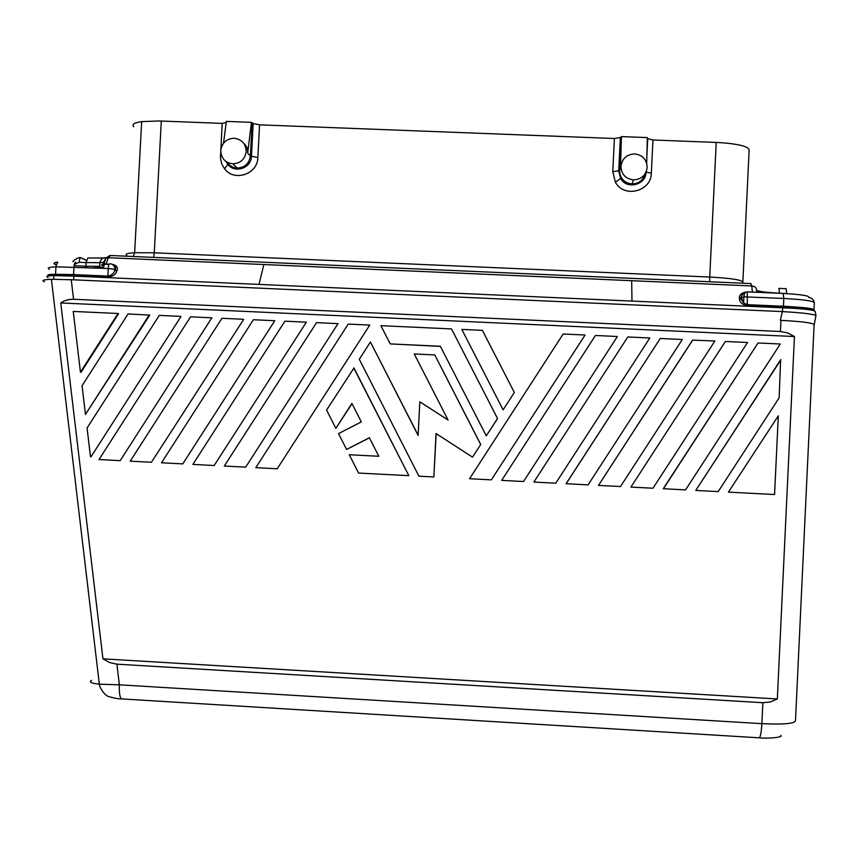 <?xml version="1.0" encoding="UTF-8"?>
<svg xmlns="http://www.w3.org/2000/svg" width="859" height="859" viewBox="0 0 859 859"><rect width="100%" height="100%" fill="white"/><g stroke="black" fill="none" stroke-linecap="round" stroke-linejoin="round"><path stroke-width="1.29" d="M598.498 485.41L692.547 340.121L714.881 340.991L620.488 486.548L598.498 485.41L692.762 339.971M566.145 483.735L660.238 338.478L682.304 339.488L588.093 484.873L566.102 483.692L660.238 338.478M149.219 314.931L85.46 414.414L82.056 385.734L128.045 313.954L149.724 315.113L85.46 414.414M80.445 372.162L81.036 372.269L118.563 313.675L118.027 313.492L80.445 372.162L73.23 311.43L118.027 313.492M370.412 342L359.298 359.266L418.913 476.187L433.849 476.96L436.05 433.527L472.536 457.149L480.686 444.543L434.772 354.917L414.253 353.951L448.076 420.051L419.826 401.787L418.118 435.427L370.412 342L418.129 435.191M44.443 281.741C41.146 280.453 43.465 279.637 51.39 279.282L73.713 279.819L73.788 276.126L259.021 284.415L263.842 264.54L108.341 257.711L106.14 263.981L103.177 263.616M122.075 698.947L121.72 698.925C119.841 697.809 119.057 693.106 119.358 684.816L99.343 684.194C91.237 683.302 88.66 682.025 91.612 680.339M116.899 664.168L109.737 662.6L102.94 658.842L777.331 698.968L770.287 701.996L762.867 702.716L761.879 723.665L119.358 684.816L116.899 664.168L762.867 702.716M60.753 302.959L794.435 336.535L787.735 332.938L780.434 331.499L73.563 299.265L68.591 299.587L64.038 301.026L60.753 302.959L102.94 658.842M725.372 341.474L630.925 487.085L725.372 341.474L747.545 342.494L652.98 488.223L630.925 487.085M91.065 456.709L180.959 316.552L91.065 456.709M274.783 320.718L182.774 463.881L161.503 462.786L253.394 319.731L274.783 320.718L182.774 463.881M696.026 490.457L718.188 491.606L779.156 397.771L780.616 359.814L695.801 490.403L780.96 359.685M353.736 367.899L408.809 475.618L353.972 368.006L326.57 410.076L335.848 428.33L351.911 403.408L361.317 421.887L338.532 433.623L346.585 449.45L369.381 437.736L378.808 456.258L349.269 454.744L378.808 456.258M408.648 475.65L358.579 473.062L349.269 454.744M497.554 418.569L486.291 435.867L440.356 346.252L390.244 343.911L380.924 325.679L451.533 328.933L497.554 418.569L451.533 328.933M448.054 420.008L419.826 401.787M346.585 449.45L369.434 437.832M472.536 457.149L480.686 444.543M480.761 444.554L434.772 354.917M255.81 467.661L348.206 324.101L369.757 325.089L277.232 468.778L255.81 467.661M151.442 462.26L243.655 319.441L151.442 462.26L130.224 461.165L221.944 318.281L243.28 319.269M555.762 483.198L649.801 337.995L627.789 336.975L533.879 482.06L555.762 483.198M245.674 467.146L224.296 466.04L316.531 322.64L338.017 323.628L245.674 467.146L338.017 323.628M758.057 342.977L663.255 488.717L685.536 489.909L780.283 344.008L758.057 342.977L663.438 488.771M214.181 465.514L192.867 464.408L284.92 321.18L306.362 322.168L214.181 465.514L306.362 322.168M190.569 316.831L211.851 317.819L120.185 460.649L99.01 459.544L190.569 316.831M120.185 460.649L211.851 317.819M759.023 737.806L121.71 698.915C118.703 698.979 114.591 698.249 109.361 696.746C104.712 696.048 99.504 687.479 99.343 684.194L51.39 279.282M780.434 331.499L780.96 320.364L780.359 320.343L780.96 320.364C803.326 321.567 814.364 323.102 814.096 324.97L795.509 720.314C795.541 723.579 784.321 724.695 761.879 723.665C761.375 732.179 760.505 736.893 759.249 737.817L759.249 737.817C765.616 738.761 784.181 737.537 780.734 735.401M794.435 336.535L777.331 698.968M491.359 479.859L584.968 335.171L491.359 479.859L469.572 478.731L563.139 334.001L585.033 335.01M90.485 456.72L87.07 427.997L159.269 315.393L180.497 316.37M728.7 492.153L774.571 494.526L778.297 415.831L728.432 492.1L778.297 415.831M627.789 336.975L533.879 482.06M595.427 335.482L501.688 480.396L523.518 481.523L617.374 336.503L595.427 335.482M503.116 409.84L514.337 392.477L482.404 330.35L461.809 329.405L503.116 409.84L514.337 392.477M433.849 476.96L436.168 433.612M335.848 428.33L352.029 403.655M390.244 343.911L440.431 346.392M277.232 468.778L369.757 325.089M780.359 320.343L782.345 311.592L73.713 279.819M486.291 435.867L497.511 418.516M107.665 277.199L107.847 276.104C111.81 275.309 114.172 273.248 114.934 269.909L116.76 271.251C115.836 274.493 112.808 276.48 107.665 277.199L54.106 275.32C49.285 275.352 47.062 275.642 47.438 276.211M112.754 264.701C115.374 265.775 116.158 267.342 115.106 269.415L116.931 270.757C118.22 267.546 116.631 265.377 112.175 264.25L112.142 264.325M101.502 265.141L103.305 265.903L101.502 265.141L102.285 264.357L109.211 264.121M104.53 262.178L99.859 262.682L99.655 266.344L85.9 266.236L86.093 262.586L79.232 262.285C79.5 259.182 80.07 257.646 80.939 257.679L80.628 257.668C78.384 256.83 72.081 261.361 72.994 261.694L73.316 261.254M647.171 167.408C646.763 159.516 642.618 155.017 634.726 153.901C626.726 154.362 622.141 158.518 620.96 166.378C621.379 174.313 625.556 178.822 633.502 179.896C641.448 179.391 646.011 175.236 647.171 167.408M747.341 305.783L747.33 304.655L743.593 302.873L741.349 297.719L739.47 298.921C739.567 302.282 742.187 304.569 747.341 305.783L782.893 307.382L782.345 311.592C801.49 312.676 812.689 313.975 815.953 315.489L815.245 311.463C813.58 309.809 802.789 308.596 782.893 307.823L259.021 284.415M815.953 315.489L814.257 324.519M133.8 126.692C131.545 124.415 134.165 122.719 141.671 121.624L159.312 120.969L222.18 123.385L226.207 122.579M742.863 281.709L749.112 150.572C749.553 146.621 739.277 143.925 718.296 142.508L652.947 139.985L651.337 173.217C651.337 191.536 623.935 198.397 615.409 182.248L612.778 171.682L614.41 138.503L259.579 124.834L257.861 157.551C257.764 174.162 234.346 182.097 224.586 168.847L221.665 163.779L220.452 158.035L222.18 123.385M747.233 291.856L747.33 304.655L783.419 306.266C804.851 307.372 815.041 308.639 813.978 310.056M782.871 306.244L783.419 307.404C803.702 308.413 814.107 309.573 814.643 310.872M49.414 269.264C46.633 268.019 48.813 267.203 55.953 266.827L108.255 268.513C108.513 265.27 109.072 263.67 109.931 263.724C113.141 264.185 114.816 266.065 114.966 269.35L108.255 268.513L107.847 276.104L74.089 274.601L73.788 276.126L53.859 275.621C47.288 275.771 45.355 276.405 48.061 277.521M80.939 257.679L86.383 260.266M99.204 266.365L103.241 268.287M747.373 291.867L783.193 293.445L783.784 298.46L743.883 296.827L743.593 302.873L740.351 298.234L743.185 293.316M259.579 124.834L253.115 123.503L251.462 122.365L226.357 121.398L223.533 143.174M243.838 143.464C246.769 146.009 248.036 149.219 247.66 153.106L251.462 122.365M247.66 153.106L250.366 155.973L252.159 123.202M251.977 125.189L253.061 125.586L251.451 156.338C251.376 168.128 234.754 173.754 227.828 164.359L226.1 161.578M246.189 151.538C245.824 143.764 241.819 139.33 234.174 138.245C226.411 138.696 221.944 142.798 220.763 150.529C221.128 158.346 225.155 162.78 232.853 163.833C240.574 163.339 245.019 159.237 246.189 151.538M621.293 164.026L620.477 167.892L621.444 136.592L619.607 170.651L612.778 171.682M647.299 138.567L652.947 139.985M614.41 138.503L621.24 137.322M646.698 163.253L647.321 137.59L621.444 136.592M75.463 262.199L75.775 262.21C74.851 262.156 74.261 263.756 73.981 266.988L73.573 274.59L55.556 274.279C48.974 274.289 46.622 274.73 48.491 275.61M85.803 266.966L87.113 267.568M103.853 261.694L105.979 258.097L103.939 263.853L101.555 265.141L102.973 264.314M744.796 292.296C740.78 293.434 738.998 295.475 739.427 298.395L740.351 298.234L743.486 293.069M73.563 299.265L71.222 279.54M105.818 264.325L109.029 264.465M74.604 263.412L75.184 263.971L79.232 262.285M56.157 264.755L54.944 264.228C53.033 263.369 53.913 262.725 57.585 262.317M103.252 265.903C105.571 267.17 102.114 267.815 92.879 267.825M74.099 265.71L85.9 266.236L85.61 267.503M105.797 257.893C103.005 257.26 101.029 258.849 99.859 262.682L86.093 262.586L87.779 257.979L105.732 257.99M105.904 258.13L106.291 257.571M756.79 292.285L756.607 290.471C756.682 287.894 755.072 286.401 751.786 285.972L750.895 283.567L110.446 255.499L108.341 257.711L105.979 258.097L109.941 255.445M620.477 167.892L619.607 170.651C620.015 178.468 624.128 182.913 631.956 183.966C627.446 182.956 628.38 185.791 620.585 178.447L618.716 170.941L620.348 137.644M645.152 173.765C643.208 180.304 638.806 183.697 631.956 183.966L633.502 179.896M814.021 309.294L814.3 303.281C815.374 301.241 805.205 299.63 783.784 298.46L783.419 307.404M756.618 290.417C760.097 291.695 767.731 292.618 779.489 293.198L787.896 293.692M779.489 293.284L778.93 288.366M126.896 255.488C124.587 254.114 127.175 253.19 134.648 252.718L154.266 252.793L161.299 121.044M153.643 257.389L154.266 252.793L709.749 277.038L709.695 281.763M779.102 288.377L786.146 288.688L786.726 293.52M742.82 283.212L742.82 282.471C742.992 280.077 731.975 278.262 709.749 277.038L716.213 142.433M221.622 155.855L220.452 156.059M232.853 163.833L237.234 168.085C244.836 167.602 249.217 163.564 250.366 155.973L257.861 157.551M253.115 123.503L253.061 125.586M224.586 168.847L227.828 164.359C234.561 169.373 233.541 167.419 237.234 168.085C232.907 167.806 229.546 165.862 227.163 162.244M651.337 173.217L646.086 172.025C646.086 185.029 626.64 189.914 620.585 178.447L615.409 182.248M647.707 138.696L646.881 155.651M99.655 266.344L99.923 267.632C98.935 268.051 106.151 266.913 103.305 265.903L104.905 264.379M74.089 274.601L73.391 275.685M74.196 265.055L75.184 263.971M263.842 264.54L751.786 285.972L752.377 292.081M631.977 301.079L631.676 280.7M743.883 296.827L741.349 297.719L741.381 297.139C741.843 293.907 743.711 292.146 746.997 291.856C745.161 291.91 744.119 293.574 743.883 296.827M783.365 293.456C801.318 294.444 809.876 295.829 809.017 297.611C811.895 297.933 813.634 299.49 814.246 302.271M56.146 264.819L54.772 264.228C53.151 261.673 59.926 262.135 57.403 262.532L55.953 266.827L55.556 274.279L53.859 275.621L53.763 279.218M133.295 256.497L134.648 252.718L141.671 121.624M80.617 257.679L86.351 260.395M98.935 266.376L102.93 268.276"/></g></svg>
